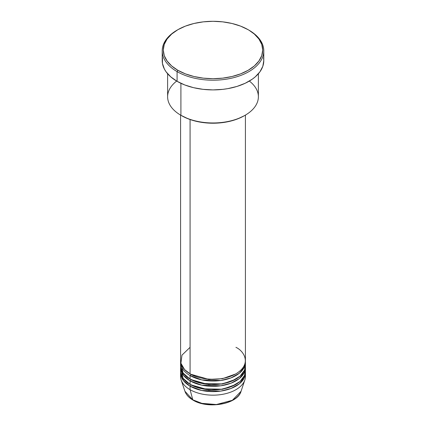 <?xml version="1.0" encoding="UTF-8"?>
<svg xmlns="http://www.w3.org/2000/svg" width="426" height="426" viewBox="0 0 426 426"><rect width="100%" height="100%" fill="white"/><g stroke="black" fill="none" stroke-linecap="round" stroke-linejoin="round"><path stroke-width="0.64" d="M245.275 374.688A32.419 18.717 180 0 1 244.833 379.997L241.063 391.276L232.378 400.275L216.36 404.535L201.876 403.347L192.792 399.817A1.081 0.623 120 0 0 192.994 400.099A1.081 0.623 -60 0 1 192.792 399.817A28.579 16.502 0 0 0 221.376 403.923A28.579 16.502 0 0 0 241.063 391.276C237.596 404.322 207.808 409.397 192.989 400.099C188.846 397.698 186.167 394.753 184.937 391.276A28.579 16.502 0 0 0 192.792 399.817L190.076 389.683L192.792 399.817L184.937 391.276L181.167 379.997A32.419 18.717 180 0 1 180.725 374.688M190.076 347.334L181.987 355.119L180.906 363.218L184.575 369.571L190.076 373.804A32.419 18.717 0 0 0 225.407 377.862A32.419 18.717 0 0 0 245.419 360.572L245.419 115.1M180.906 363.218L183.026 372.99L190.076 379.097L190.076 375.567A1.081 0.623 120 0 0 190.843 374.246L190.465 374.023L190.843 374.246A1.081 0.623 -60 0 1 190.076 375.567L190.076 379.097A32.419 18.717 0 0 0 225.407 383.155A32.419 18.717 0 0 0 245.419 365.865L245.419 362.334A32.419 18.717 180 0 1 225.407 379.625A32.419 18.717 180 0 1 190.076 375.567A32.419 18.717 180 0 1 180.581 362.334A32.419 18.717 180 0 1 180.619 361.45M245.419 367.627A32.419 18.717 180 0 0 245.381 366.743L244.215 372.675L239.337 378.544L230.999 383.192L220.748 385.802L201.807 385.195L190.076 380.86A1.081 0.623 120 0 0 190.843 379.539L190.465 379.316L190.843 379.539A1.081 0.623 -60 0 1 190.076 380.86L183.494 375.381L180.619 366.743A32.419 18.717 180 0 0 180.581 367.627L180.581 371.158A32.419 18.717 0 0 0 190.076 384.39A32.419 18.717 0 0 0 225.407 388.448A32.419 18.717 0 0 0 245.419 371.158L245.419 367.627A32.419 18.717 180 0 1 225.407 384.918A32.419 18.717 180 0 1 190.076 380.86L190.076 384.39L190.076 380.86A32.419 18.717 180 0 1 180.581 367.627M180.906 368.511L183.026 378.283L190.076 384.39L202.121 388.789L221.584 389.204L231.941 386.345L240.115 381.414L244.588 375.365L245.275 369.39M245.419 372.92A32.419 18.717 180 0 0 245.381 372.036L244.215 377.974L239.337 383.837L230.999 388.485L220.748 391.095L201.807 390.488L190.076 386.158A1.081 0.623 120 0 0 190.843 384.832L190.465 384.614L190.843 384.832A1.081 0.623 -60 0 1 190.076 386.158L183.494 380.674L180.619 372.036A32.419 18.717 180 0 0 180.581 372.92L180.581 376.451A32.419 18.717 0 0 0 190.076 389.683A32.419 18.717 0 0 0 225.407 393.741A32.419 18.717 0 0 0 245.419 376.451L245.419 372.92A32.419 18.717 180 0 1 225.407 390.211A32.419 18.717 180 0 1 190.076 386.158L190.076 389.683L190.076 386.158A32.419 18.717 180 0 1 180.581 372.92M249.343 81.068A45.385 26.204 180 0 1 245.094 115.286A45.385 26.204 180 0 1 180.906 115.286L181.673 115.728A44.304 25.581 0 0 0 244.327 115.728L237.612 118.913L229.955 121.277L221.642 122.731L213 123.221L204.358 122.731L196.045 121.277L188.388 118.913L180.906 115.286A45.385 26.204 0 0 0 230.37 120.968A45.385 26.204 0 0 0 258.385 96.761L258.385 73.746M177.85 29.708L177.088 30.145A50.79 29.319 0 0 0 177.088 71.616L177.85 70.29A49.709 28.696 180 0 1 177.85 29.708A49.709 28.696 180 0 1 248.15 29.703L240.615 26.135L232.021 23.483L222.697 21.854L213 21.3L203.303 21.854L193.979 23.483L185.385 26.135L177.85 29.703L171.667 34.053L167.077 39.016L164.25 44.4L163.291 49.996L164.25 55.598L167.077 60.982L171.667 65.939L177.85 70.29L185.385 73.858L193.979 76.51L203.303 78.144L213 78.698L222.697 78.144L232.021 76.51L240.615 73.858L248.15 70.29L254.333 65.939L258.923 60.982L261.75 55.598L262.709 49.996L261.75 44.4L258.923 39.016L254.333 34.053L248.912 30.145A50.79 29.319 0 0 0 248.528 29.927A50.79 29.319 180 0 1 248.912 30.145L248.15 29.703A49.709 28.696 180 0 1 248.15 29.708A49.709 28.696 180 0 1 248.15 70.29A49.709 28.696 180 0 1 177.85 70.29L177.088 71.616A50.79 29.319 0 0 0 248.912 71.616A50.79 29.319 0 0 0 248.912 30.145L248.912 30.145A50.79 29.319 180 0 1 263.79 50.88A50.79 29.319 180 0 1 232.436 77.969A50.79 29.319 180 0 1 177.088 71.616L177.088 81.318A50.79 29.319 0 0 0 232.436 87.676A50.79 29.319 0 0 0 263.79 60.588L262.81 66.307L259.924 71.808L255.227 76.877L252.261 79.188L245.222 83.251L236.941 86.446L227.745 88.645L222.91 89.343L213 89.907L203.09 89.343L193.564 87.676L184.783 84.966L177.088 81.318L177.088 71.616A50.79 29.319 180 0 1 162.21 50.88A50.79 29.319 180 0 1 177.472 29.927M190.076 375.567L201.807 379.901L220.748 380.509L230.999 377.899L239.337 373.245L244.215 367.382L245.381 361.45A32.419 18.717 180 0 1 245.419 362.334M190.076 119.53L190.076 373.804L190.076 119.53M180.906 83.315L180.906 115.286L180.906 83.315M244.833 379.997A32.419 18.717 180 0 1 222.5 394.343A32.419 18.717 180 0 1 190.076 389.683A32.419 18.717 180 0 1 181.167 379.997M202.462 403.491L207.627 404.396L213 404.7L218.373 404.396L223.538 403.491M162.21 50.88L162.21 60.588A50.79 29.319 0 0 0 177.088 81.318L170.773 76.877L166.076 71.808L164.399 69.097L162.455 63.458L162.455 57.712M263.545 57.712L263.79 60.588L263.79 50.88M167.615 73.746L167.615 96.761A45.385 26.204 0 0 0 180.906 115.286L180.906 115.286A45.385 26.204 180 0 1 176.657 81.068M180.581 115.1L180.581 360.572A32.419 18.717 0 0 0 190.076 373.804C195.859 378.208 218.644 383.416 235.924 373.804C252.575 363.825 243.55 350.673 235.924 347.334M180.581 362.334L180.581 365.865A32.419 18.717 0 0 0 190.076 379.097L202.121 383.496L221.584 383.911L231.941 381.052L240.115 376.121L244.588 370.072L245.275 364.097M190.843 384.832L208.783 389.966L222.484 389.284L235.535 384.614L222.484 389.284L208.783 389.966L190.843 384.832M190.843 379.539L208.783 384.673L222.484 383.991L235.535 379.316L222.484 383.991L208.783 384.673L190.843 379.539M190.843 374.246L208.783 379.38L222.484 378.693L235.535 374.023L222.484 378.693L208.783 379.38L190.843 374.246M181.673 372.436L181.662 372.036M245.094 115.286L244.327 115.728M248.912 30.145L248.15 29.708M243.656 368.421L243.198 367.372"/></g></svg>
